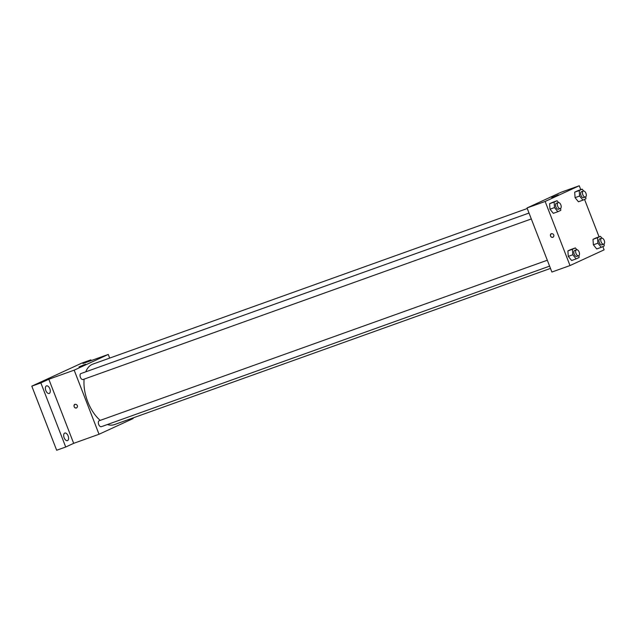 <?xml version="1.0" encoding="UTF-8"?>
<svg xmlns="http://www.w3.org/2000/svg" width="636" height="636" viewBox="0 0 636 636"><rect width="100%" height="100%" fill="white"/><g stroke="black" fill="none" stroke-linecap="round" stroke-linejoin="round"><path stroke-width="0.95" d="M132.916 417.979L133.139 418.544L99.033 434.261L73.673 443.34L65.723 447.005L56.66 450.248L31.8 386.155L81.813 363.108L90.868 359.865L91.147 360.58M67.583 440.589A4.015 2.186 -109.7 0 1 67.488 440.629A4.015 2.186 -109.7 0 1 64.109 437.671A4.015 2.186 -109.7 0 1 64.681 433.1A4.015 2.186 -109.7 0 1 64.777 433.06A4.015 2.186 -109.7 0 1 68.155 436.018A4.015 2.186 -109.7 0 1 67.583 440.589M49.282 393.414A4.015 2.186 -109.7 0 1 49.187 393.453A4.015 2.186 -109.7 0 1 45.808 390.496A4.015 2.186 -109.7 0 1 46.38 385.925A4.015 2.186 -109.7 0 1 46.476 385.885A4.015 2.186 -109.7 0 1 49.862 388.842A4.015 2.186 -109.7 0 1 49.282 393.414M73.673 443.34L48.813 379.247L40.855 382.912L31.8 386.155M65.723 447.005L40.855 382.912M99.033 434.261L74.174 370.16L48.813 379.247M74.174 370.16L108.271 354.451L82.911 363.53L90.868 359.865M78.991 366.924L85.542 364.213L78.991 366.924M84.119 379.135A32.11 17.474 70.3 0 0 87.744 401.682A32.11 17.474 70.3 0 0 100.226 420.372M107.365 424.538A32.11 17.474 70.3 0 0 114.48 424.578L550.49 268.408M527.26 208.513L92.824 364.126A32.11 17.474 70.3 0 0 85.765 371.822M108.271 354.451L109.686 358.084M547.318 260.227L99.184 420.746A3.164 1.725 70.3 0 0 98.683 424.443A3.164 1.725 70.3 0 0 101.323 426.7L549.607 266.134M531.306 218.959L83.022 379.525A3.164 1.725 -109.7 0 1 80.335 377.124A3.164 1.725 -109.7 0 1 80.891 373.57L529.017 213.052M77.322 405.537A2.003 1.685 65.3 0 1 74.205 406.802A2.003 1.685 65.3 0 1 77.322 405.537M76.574 407.922A2.003 1.685 65.3 0 1 74.897 404.281M602.848 246.585L604.113 249.845L570.015 265.554L551.897 272.049L527.037 207.948L561.135 192.239L579.253 185.752L580.771 189.671M578.418 201.771L575.079 197.645L574.69 192.159L577.647 190.8L574.69 192.159L575.079 197.645L578.418 201.771L582.95 200.149L579.611 196.023L579.221 190.538L582.171 189.17L583.633 190.975M571.621 260.514L568.282 256.38L567.892 250.894L570.842 249.535L567.892 250.894L568.282 256.38L571.621 260.514L576.152 258.884L572.805 254.758L572.416 249.272L575.373 247.913L576.836 249.717M584.548 199.41L599.072 236.854M570.015 265.554L545.147 201.461L579.253 185.752M596.719 248.946L593.38 244.82L592.99 239.335L595.94 237.975L592.99 239.335L593.38 244.82L596.719 248.946L601.251 247.325L597.904 243.198L597.514 237.713L600.471 236.354L601.934 238.15M553.32 213.338L549.981 209.204L549.591 203.719L552.549 202.359L549.591 203.719L549.981 209.204L553.32 213.338L557.852 211.709L554.513 207.582L554.123 202.097L557.072 200.738L558.535 202.542M545.147 201.461L527.037 207.948M551.778 197.573L558.328 194.862L551.778 197.573M553.733 234.891A2.003 1.685 65.3 0 1 550.617 236.155A2.003 1.685 65.3 0 1 553.733 234.891M552.986 237.276A2.003 1.685 65.3 0 1 551.309 233.635M560.666 208.362L560.801 210.349L557.852 211.709M558.209 202.598L556.397 203.242A3.164 1.725 70.3 0 0 555.896 206.946A3.164 1.725 70.3 0 0 558.527 209.204L560.34 208.552A3.164 1.725 70.3 0 0 560.896 204.999A3.164 1.725 70.3 0 0 558.209 202.598A3.164 1.725 70.3 0 0 557.708 206.303A3.164 1.725 70.3 0 0 560.34 208.552M554.513 207.582L549.981 209.204M554.123 202.097L549.591 203.719M557.072 200.738L552.549 202.359M585.764 196.802L585.899 198.79L582.95 200.149M583.307 191.031L581.495 191.682A3.164 1.725 70.3 0 0 580.994 195.387A3.164 1.725 70.3 0 0 583.625 197.645L585.438 196.993A3.164 1.725 70.3 0 0 585.995 193.431A3.164 1.725 70.3 0 0 583.307 191.031A3.164 1.725 70.3 0 0 582.807 194.735A3.164 1.725 70.3 0 0 585.438 196.993M579.611 196.023L575.079 197.645M579.221 190.538L574.69 192.159M582.171 189.17L577.647 190.8M578.959 255.537L579.102 257.524L576.152 258.884M576.502 249.773L574.698 250.417A3.164 1.725 70.3 0 0 574.189 254.122A3.164 1.725 70.3 0 0 576.828 256.38L578.641 255.728A3.164 1.725 70.3 0 0 579.197 252.174A3.164 1.725 70.3 0 0 576.502 249.773A3.164 1.725 70.3 0 0 576.001 253.478A3.164 1.725 70.3 0 0 578.641 255.728M572.805 254.758L568.282 256.38M572.416 249.272L567.892 250.894M575.373 247.913L570.842 249.535M604.057 243.978L604.2 245.965L601.251 247.325M601.6 238.206L599.788 238.858A3.164 1.725 70.3 0 0 599.287 242.562A3.164 1.725 70.3 0 0 601.926 244.82L603.739 244.168A3.164 1.725 70.3 0 0 604.295 240.607A3.164 1.725 70.3 0 0 601.6 238.206A3.164 1.725 70.3 0 0 601.1 241.911A3.164 1.725 70.3 0 0 603.739 244.168M597.904 243.198L593.38 244.82M597.514 237.713L592.99 239.335M600.471 236.354L595.94 237.975"/></g></svg>
